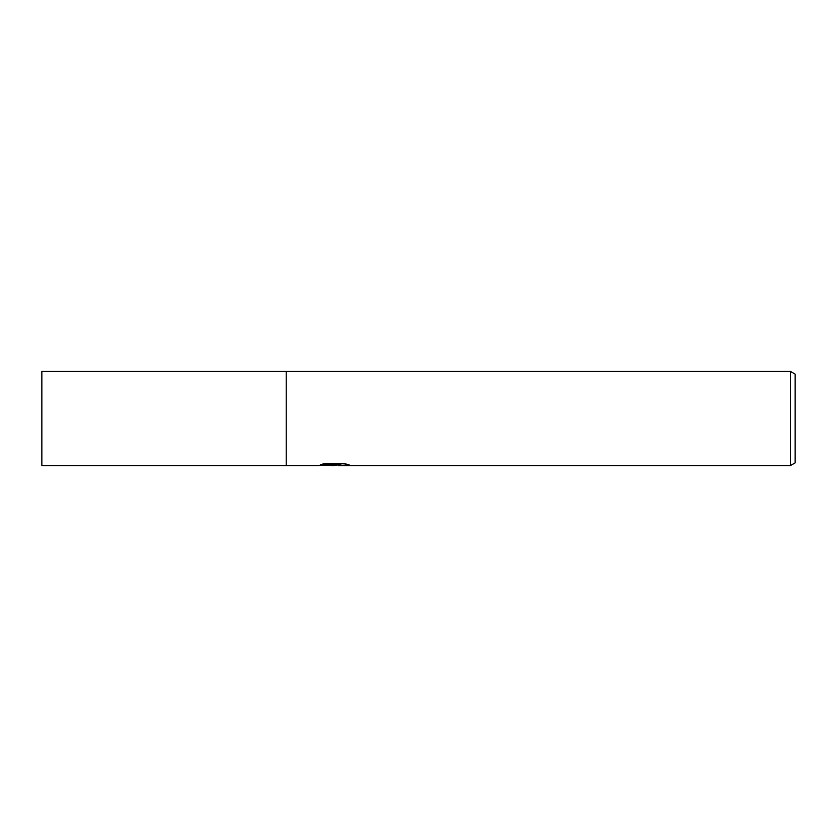 <?xml version="1.0" encoding="UTF-8"?>
<svg xmlns="http://www.w3.org/2000/svg" width="837" height="837" viewBox="0 0 837 837"><rect width="100%" height="100%" fill="white"/><g stroke="black" fill="none" stroke-linecap="round" stroke-linejoin="round"><path stroke-width="1.26" d="M338.284 464.838L333.482 465.581L328.01 465.121M333.482 465.581L331.253 465.581M790.442 465.581L790.442 371.419L795.15 374.139L795.15 462.861L790.442 465.581L338.462 465.581L338.284 464.368L344.07 463.52M325.112 463.478L335.365 463.478L335.365 464.692L317.464 465.581L286.223 465.581L286.223 371.419L790.442 371.419M335.365 464.692L320.309 464.692L325.216 463.457L343.787 463.457L349.165 464.838L338.284 465.56M286.223 465.581L41.85 465.581L41.85 371.419L286.223 371.419M335.365 464.399L338.284 464.399"/></g></svg>
